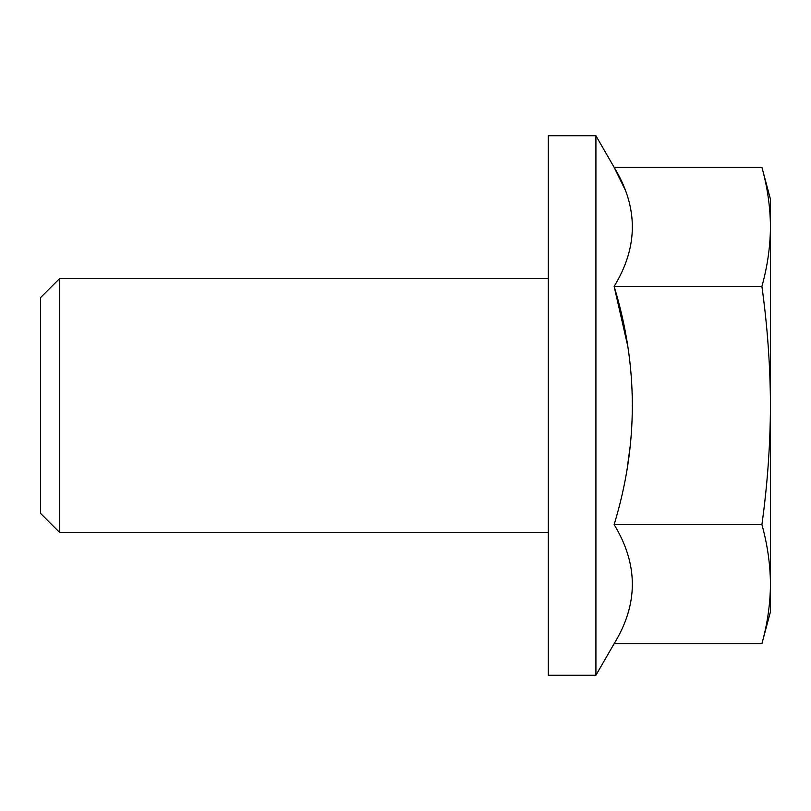 <?xml version="1.0" encoding="UTF-8"?>
<svg xmlns="http://www.w3.org/2000/svg" width="811" height="811" viewBox="0 0 811 811"><rect width="100%" height="100%" fill="white"/><g stroke="black" fill="none" stroke-linecap="round" stroke-linejoin="round"><path stroke-width="1.22" d="M614.13 524.595L761.904 524.595C767.459 544.597 770.318 564.446 770.45 584.143C770.318 603.84 767.459 623.679 761.904 643.691L614.13 643.691C638.409 604.134 638.409 564.436 614.13 524.595C638.389 445.28 638.389 365.883 614.13 286.405C638.409 246.818 638.409 207.119 614.13 167.309L624.906 189.318M595.913 135.751L595.913 675.249L548.307 675.249L548.307 135.751L595.913 135.751L614.13 167.309L761.904 167.309C767.459 187.311 770.318 207.16 770.45 226.857C770.318 246.554 767.459 266.403 761.904 286.405C767.459 326.387 770.308 366.075 770.45 405.5C770.308 444.955 767.459 484.654 761.904 524.595M768.159 196.88L768.027 195.968M627.592 345.405L614.13 286.405L761.904 286.405M632.357 393.487L632.55 405.53M630.512 443.789L627.562 465.717M761.904 643.691L770.45 611.778L770.45 199.222L761.904 167.309M59.588 532.442L40.55 513.393L40.55 297.607L59.588 278.558L59.588 532.442L548.307 532.442M614.13 643.691L595.913 675.249M59.588 278.558L548.307 278.558"/></g></svg>
